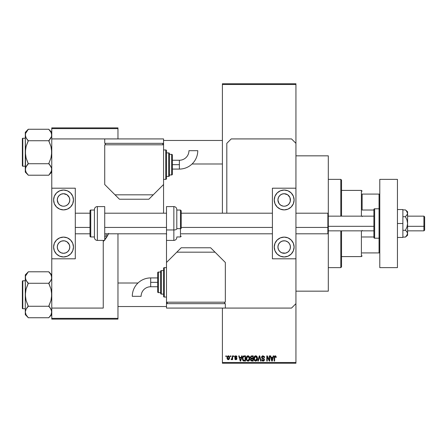 <?xml version="1.0" encoding="UTF-8"?>
<svg xmlns="http://www.w3.org/2000/svg" width="447" height="447" viewBox="0 0 447 447"><rect width="100%" height="100%" fill="white"/><g stroke="black" fill="none" stroke-linecap="round" stroke-linejoin="round"><path stroke-width="0.67" d="M295.942 291.165L328.305 291.165L328.305 233.356L328.305 291.165L295.942 291.165M328.305 155.835L295.942 155.835L328.305 155.835L328.305 213.644L328.305 155.835M222.399 84.494L222.399 213.202L222.399 83.762L295.942 83.762L295.942 84.494L222.399 84.494L222.399 83.762L295.942 83.762L295.942 84.494L222.399 84.494M222.399 308.078L222.399 362.506L295.942 362.506L295.942 258.802L272.407 258.802L295.942 258.802L295.942 188.198L272.407 188.198L295.942 188.198L295.942 362.506L222.399 362.506L222.399 308.078M295.942 143.336L295.942 84.494L295.942 143.336L291.533 138.922L231.222 138.922L226.808 143.336L226.808 213.202L226.808 143.336L231.222 138.922L291.533 138.922L295.942 143.336L295.942 188.198L295.942 143.336M230.289 356.617L230.289 355.885L230.753 355.885L230.753 356.617L230.289 356.617L230.753 356.617L230.753 355.885L230.289 355.885L230.753 355.885L230.753 356.617L230.289 356.617L230.289 355.885L230.289 356.617M232.116 359.137L231.602 359.695L231.155 359.494L231.289 358.958L232.071 358.589L232.161 355.885L232.624 355.885L232.624 359.628L232.161 359.628L232.161 359.03L231.714 359.679L231.155 359.494L231.289 358.958L231.999 358.779L232.161 357.823L232.071 358.589L231.289 358.958L231.155 359.494L231.602 359.695L232.161 359.03L232.161 359.628L232.624 359.628L232.624 355.885L232.161 355.885L232.624 355.885L232.624 359.628L232.161 359.628M233.496 356.617L233.496 355.885L233.965 355.885L233.965 356.617L233.496 356.617L233.965 356.617L233.965 355.885L233.496 355.885L233.965 355.885L233.965 356.617L233.496 356.617L233.496 355.885L233.496 356.617M234.697 357.024L235.373 355.896L236.72 356.259L236.971 357.019L236.502 357.086L235.871 356.354L235.167 356.935L236.821 358.192L236.457 359.539L235.636 359.679L234.943 359.237L234.764 358.623L235.832 359.159L236.429 358.617L234.971 357.823L234.697 357.024L236.435 358.706L235.832 359.159L234.764 358.623L235.848 359.695L236.904 358.628L235.167 356.935L235.798 356.354L236.502 357.086L236.971 357.019L235.832 355.818L234.697 357.024M241.631 355.885L241.224 357.421L241.631 355.885L242.123 355.885L240.698 361.031L240.207 361.031L238.709 355.885L239.201 355.885L239.609 357.421L241.224 357.421L239.609 357.421L239.201 355.885L238.709 355.885L240.207 361.031L240.698 361.031L242.123 355.885L241.631 355.885L242.123 355.885L240.698 361.031L240.207 361.031L238.709 355.885L239.201 355.885M248.007 355.818L249.096 356.298L249.705 357.471L249.325 360.349L247.778 361.081L246.375 359.706L246.442 357.03L247.062 356.147L248.007 355.818L246.666 356.605L246.196 358.455C246.118 359.88 246.722 360.763 248.001 361.098C249.309 360.751 249.912 359.852 249.812 358.388L249.348 356.622L248.007 355.818M255.695 355.818L256.79 356.298L257.394 357.471L257.019 360.349L255.466 361.081L254.583 360.606L254.069 359.706L254.131 357.03L254.751 356.147L255.695 355.818L254.354 356.605L253.89 358.455C253.807 359.88 254.41 360.763 255.69 361.098C256.997 360.751 257.601 359.852 257.5 358.388L257.036 356.622L255.695 355.818M275.207 355.818L275.983 356.248L276.218 357.421L275.754 357.488L275.425 356.482L274.754 356.65L274.614 361.031L274.145 361.031L274.452 356.164L275.207 355.818L274.145 357.539L274.145 361.031L274.614 361.031L274.681 356.807L275.184 356.421L275.754 357.488L276.218 357.421L275.939 356.181L275.313 355.823M273.19 355.885L272.782 357.421L273.19 355.885L273.681 355.885L272.257 361.031L271.765 361.031L270.267 355.885L270.759 355.885L271.167 357.421L272.782 357.421L271.167 357.421L270.759 355.885L270.267 355.885L271.765 361.031L272.257 361.031L273.681 355.885L273.19 355.885L273.681 355.885L272.257 361.031L271.765 361.031L270.267 355.885L270.759 355.885M269.267 355.885L269.267 360.003L269.267 355.885L269.737 355.885L269.737 361.031L269.234 361.031L267.261 356.907L267.261 361.031L266.792 361.031L266.792 355.885L267.295 355.885L269.267 360.003L267.295 355.885L266.792 355.885L266.792 361.031L267.261 361.031L267.261 356.907L269.234 361.031L269.737 361.031L269.737 355.885L269.267 355.885L269.737 355.885L269.737 361.031L269.234 361.031M261.579 357.309L262.456 355.913L264.194 356.332L264.585 357.555L264.116 357.622L263.222 356.438L262.462 356.538L262.048 357.209L262.26 357.868L264.373 359.181L264.373 360.226L263.898 360.88L262.83 361.075L262.076 360.651L261.713 359.561L262.177 359.494L262.417 360.215L263.104 360.5L263.803 360.215L263.976 359.533L263.68 359.019L261.976 358.326L261.579 357.309L262.288 358.533L263.836 359.148L263.981 359.673L263.104 360.5L262.177 359.494L261.713 359.561L263.121 361.098L264.451 359.69L262.043 357.298L262.992 356.421L264.116 357.622L264.585 357.555L263.037 355.818L261.579 357.309M259.333 357.298L258.299 361.031L257.813 361.031L259.282 355.885L259.741 355.885L261.126 361.031L260.64 361.031L259.539 356.488L258.299 361.031L257.813 361.031L258.299 361.031L259.539 356.488L260.64 361.031L261.126 361.031L259.741 355.885L259.282 355.885L259.741 355.885L261.126 361.031L260.64 361.031L259.629 356.89M251.767 355.885L250.342 357.393L251.046 356.013L253.22 355.885L253.22 361.031L250.823 360.69L250.488 359.584L250.985 358.656L250.342 357.393L250.985 358.656L250.476 359.74L251.767 361.031L253.22 361.031L253.22 355.885L251.767 355.885L253.22 355.885L253.22 361.031L251.767 361.031M244.157 355.885L244.157 355.885C242.855 356.153 242.263 357.024 242.386 358.488L243.118 356.214L245.532 355.885L245.532 361.031L243.168 360.763L242.386 358.488L243.481 360.936L245.532 361.031L245.532 355.885L244.157 355.885L245.532 355.885L245.532 361.031M227.009 357.796L227.78 355.946L228.791 355.918L229.428 356.633L229.568 358.41L228.931 359.511L228.154 359.684L227.462 359.304L227.009 357.796L228.316 359.695L229.618 357.756L228.316 355.818L227.009 357.796L227.702 359.511M225.875 356.617L225.875 355.885L226.344 355.885L226.344 356.617L225.875 356.617L226.344 356.617L226.344 355.885L225.875 355.885L226.344 355.885L226.344 356.617L225.875 356.617L225.875 355.885L225.875 356.617M222.399 363.238L295.942 363.238L295.942 362.506L295.942 363.238L222.399 363.238L222.399 362.506L222.399 363.238M51.768 127.887L117.963 127.887L117.963 128.624L51.768 128.624L51.768 138.922L51.768 127.887L117.963 127.887L117.963 128.624L51.768 128.624L51.768 127.887M117.963 318.376L117.963 233.798L117.963 318.376L51.768 318.376L117.963 318.376L117.963 319.113L117.963 318.376M117.963 138.922L117.963 128.624L117.963 138.922M51.768 308.078L51.768 318.376L51.768 308.078L103.251 308.078L103.251 240.413L103.251 308.078L51.768 308.078L51.768 258.802L51.768 308.078M108.649 233.351L104.721 239.877A25.742 25.742 0 0 0 108.459 233.798A25.742 25.742 0 0 1 104.721 239.877M104.268 240.413L103.251 241.514A25.742 25.742 0 0 0 104.268 240.413A25.742 25.742 0 0 1 103.251 241.514M51.768 319.113L117.963 319.113L51.768 319.113L51.768 318.376L51.768 319.113M276.218 357.421L275.743 357.321M275.268 356.427L274.681 356.807L274.614 357.499M274.614 361.031L274.145 361.031L274.145 357.539M274.156 357.248L274.313 356.41M272.189 359.522L272.625 358.025L272.189 359.522M271.782 359.701L271.323 358.025L272.625 358.025L271.323 358.025L271.849 359.964M267.261 361.031L266.792 361.031L266.792 355.885L267.295 355.885M264.49 356.907L264.557 357.187M264.585 357.555L264.088 357.393M263.11 356.427L262.814 356.432M262.54 356.499L262.11 356.941M262.417 357.986L263.043 358.22M263.92 358.572L264.373 360.221M264.367 360.243L264.004 360.79M262.976 361.092L262.691 361.042M261.713 359.561L262.177 359.494L262.244 359.874M263.859 360.142L263.97 359.841M263.976 359.79L263.68 359.019M263.981 359.673L263.836 359.148L262.791 358.717M263.836 359.148L262.853 358.734M261.741 358.03L261.612 357.684M261.797 356.466L262.423 355.924M262.462 355.907L262.747 355.84M261.674 356.734L261.601 357.019L261.674 356.734M259.282 355.885L257.813 361.031L259.282 355.885M257.232 356.997L257.394 357.477M257.478 358.863L257.427 359.276M254.416 360.405L254.237 360.12M254.27 360.176L253.935 359.12M254.472 356.438L253.896 358.209M254.924 356.024L255.488 355.829M255.907 355.829L256.287 355.935M256.472 356.036L256.785 356.293M254.131 357.03L253.985 357.494M255.595 360.494L256.343 360.288M255.315 360.433L254.734 359.964L255.5 360.483M254.594 359.718L254.354 358.466L254.555 359.634L255.773 360.494M255.528 356.432L254.617 357.142L254.354 358.466L255.528 356.432M255.611 356.421L256.315 356.617L255.695 356.421L257.019 358.734L256.483 360.176L257.031 358.382L255.399 360.455M254.511 357.382L254.555 359.634M257.019 358.053L256.444 356.717M256.885 357.388L256.561 356.835M251.393 356.516L252.751 356.488L251.214 356.577L250.812 357.393L250.912 356.896L250.812 357.393L251.829 358.293L250.812 357.393L251.164 356.605M251.007 360.019L251.728 360.427M251.661 360.422L252.751 360.433L252.751 358.891L251.382 358.941L250.946 359.651L251.382 358.941L252.751 358.891L252.751 360.433L251.935 360.433L250.951 359.539L251.091 360.176M250.951 359.539L250.957 359.835M251.873 358.891L251.041 359.22M251.281 358.986L250.946 359.651M252.751 356.488L252.751 358.293L251.829 358.293L252.751 358.293L252.751 356.488M249.56 357.041L249.705 357.471M249.767 357.773L249.806 358.159M249.789 358.863L249.739 359.276M249.649 359.662L249.331 360.338M249.186 360.528L248.856 360.835M246.241 359.12L246.548 360.12M246.196 358.455L246.213 358.812M246.208 358.209L246.247 357.762M247.225 356.03L247.8 355.829M248.219 355.829L248.599 355.935M248.605 355.941L249.348 356.622M246.42 359.829L246.582 360.176L246.42 359.829M248.23 361.081L248.621 360.969M247.906 360.494L248.655 360.288M247.811 360.483L246.945 359.807L246.666 358.466L246.9 359.718M247.839 356.432L246.928 357.142L246.666 358.466L247.839 356.432M247.923 356.421L248.627 356.617L248.007 356.421L249.342 358.382L249.096 359.751L249.342 358.382L248.085 360.494M246.822 357.382L246.867 359.634M249.331 358.053L248.755 356.717M243.844 361.014L243.481 360.936M243.397 360.902L242.922 360.517M242.738 360.226L242.397 358.852M242.587 359.874L242.464 359.405M242.403 358.081L242.587 357.097M242.743 356.712L242.961 356.371M243.123 356.209L243.71 355.929M243.341 356.751L243.045 357.237L244.218 356.488L245.062 356.488L245.062 360.433L243.565 360.327L242.855 358.494L242.978 357.449M243.844 356.516L243.419 356.684M242.911 359.215L243.565 360.327L245.062 360.433L245.062 356.488L244.123 356.488M243.19 359.98L244.235 360.433L243.643 360.36M243.213 356.896L242.861 358.751M240.631 359.522L241.067 358.025L240.631 359.522M240.413 360.494L240.151 359.438L240.458 360.248M240.151 359.438L240.29 359.964M239.765 358.025L241.067 358.025L239.765 358.025M236.172 355.857L235.832 355.818M236.955 356.907L236.446 356.807M236.502 357.086L235.798 356.354L235.351 356.499M236.077 356.399L235.167 356.935L235.748 357.477L235.29 357.27M236.558 357.84L236.821 358.192M236.893 358.835L236.726 359.276M236.625 359.399L235.742 359.69M235.435 359.628L235.094 359.427M234.787 358.768L235.234 358.561L235.832 359.159L236.435 358.706L235.753 358.181M235.234 358.561L235.597 359.125M236.424 358.807L236.323 358.421M234.703 356.913L234.764 356.572M232.161 359.03L231.602 359.695L231.155 359.494L231.602 359.695L231.155 359.494L231.602 359.695L232.161 359.03M231.691 359.019L232.071 358.589L231.289 358.958L232.11 358.399M232.161 355.885L232.161 357.823M228.478 355.829L228.931 356.002M229.49 356.795L229.568 357.103M227.255 356.505L227.059 357.131M227.065 358.438L227.16 358.79M227.892 356.51L227.484 357.533L227.713 358.801M227.629 358.65L228.328 359.159L227.478 357.756L228.3 356.354L229.149 357.756L228.328 359.159L228.819 358.924L229.032 356.952M229.121 357.304L228.188 356.36M271.905 360.176L272.122 359.762M255.203 356.533L254.924 356.734M254.807 356.857L254.617 357.142M250.812 357.393L251.085 358.097L251.829 358.293M247.515 356.533L247.236 356.734M247.118 356.857L246.928 357.142M243.045 357.237L242.866 358.176M227.484 357.533L227.484 357.986M228.892 358.835L229.143 357.527M228.881 356.667L228.523 356.388M362.137 194.082L362.137 210.017L362.137 194.082L379.05 194.082L362.137 194.082M362.137 216.147L362.137 216.599M341.542 190.405L361.399 190.405L361.399 216.147L361.399 190.405L362.137 191.137M362.137 230.401L362.137 230.853M341.542 256.595L361.399 256.595L361.399 230.853L361.399 256.595L362.137 255.863M379.788 194.082L379.05 194.082L379.05 208.788L379.05 194.082L379.788 194.082M362.137 210.017L373.904 210.017L362.137 210.017M373.904 236.983L362.137 236.983L373.904 236.983M362.137 252.918L379.788 252.918L379.05 252.918L379.05 238.212L379.05 252.918L362.137 252.918M340.81 267.63L341.542 266.893L341.542 230.853L341.542 266.893L340.81 267.63L340.81 230.853L340.81 267.63L328.305 267.63L340.81 267.63M340.81 179.37L340.81 216.147L340.81 179.37L328.305 179.37L340.81 179.37L341.542 180.107L340.81 179.37M341.542 216.147L341.542 180.107L341.542 216.147M192.065 163.999L222.399 163.999L192.065 163.999M222.399 140.464L163.557 140.464L222.399 140.464M49.371 129.976L51.768 132.334L48.829 129.395L50.947 132.105L51.768 135L51.556 133.541L51.561 136.452L48.829 140.744L28.234 140.744L26.116 137.894L25.295 135L25.507 136.464L25.501 133.552L28.234 129.256L48.829 129.256L28.234 129.256L25.295 132.334L25.295 152.231L26.11 146.465L28.234 140.744L48.829 140.744L50.952 146.476L51.768 152.231L50.947 158.003L48.829 163.446L51.55 167.994L51.768 169.463L50.952 172.341L48.829 175.207L28.234 175.207L26.116 172.358L25.295 169.463L25.295 172.129L28.234 175.073L26.116 172.358L25.295 169.463L26.105 166.591L28.234 163.719L48.829 163.719L28.234 163.719L26.11 157.992L25.295 152.231L25.295 172.129L28.234 175.073L26.11 172.352M22.791 166.206L22.791 138.257A0.441 0.441 0 0 0 22.35 138.699L22.35 165.764A0.441 0.441 0 0 0 22.791 166.206L25.295 166.206L22.791 166.206A0.441 0.441 0 0 1 22.35 165.764L22.35 138.699A0.441 0.441 0 0 1 22.791 138.257L22.791 166.206M25.295 138.257L22.791 138.257L25.295 138.257M51.276 171.687L51.768 169.463L51.556 168.005L51.561 170.916L48.829 175.207L28.234 175.207L27.686 174.492M50.086 165.289L51.55 167.994L51.55 170.938M25.295 132.334L25.501 155.143L26.11 157.992L28.234 163.446L26.11 166.58M25.792 167.217L28.234 163.859M25.926 172L26.105 172.341M51.55 136.475L51.265 137.251M25.753 137.156L25.295 135L25.501 133.552L28.234 129.395M48.829 129.395L51.243 132.698L48.829 129.395M25.295 135L25.507 133.541L25.501 136.452M26.976 139.179L25.803 137.274M28.234 140.609L27.043 139.268L28.234 141.023L26.11 146.465L25.507 149.304L25.501 170.916M51.561 136.452L51.561 133.552L51.561 136.452L50.019 139.268L50.947 137.894M48.829 140.609L50.019 139.268L48.829 141.023L50.952 146.476L51.556 149.32L51.556 155.159L50.947 158.003L48.829 163.446L50.947 166.58M48.829 175.073L51.768 172.129M138 283.001L117.963 283.001L138 283.001M117.963 306.536L166.502 306.536L117.963 306.536M49.371 272.508L48.829 271.793L28.234 271.793L48.829 271.793L51.768 274.871L48.829 271.927L50.947 274.642L51.768 277.537L51.556 276.073M50.086 307.821L48.829 305.977L50.947 300.535L51.768 294.769L50.952 289.008L48.829 283.281L28.234 283.281L48.829 283.281L50.947 280.42L48.829 283.554L50.952 289.008L51.556 291.857L51.556 297.696L50.947 300.535L48.829 306.256L28.234 306.256L26.11 300.524L25.295 294.769L25.295 314.666L28.234 317.605L26.116 314.895L25.295 312L26.105 309.123L28.234 306.256L48.829 306.256L50.947 309.106L51.768 312L50.952 314.872L48.829 317.744L28.234 317.744L26.116 314.895L25.295 312L25.295 314.666L28.234 317.605L26.11 314.884M22.791 308.743L22.791 280.794A0.441 0.441 0 0 0 22.35 281.236L22.35 308.301A0.441 0.441 0 0 0 22.791 308.743L25.295 308.743L22.791 308.743A0.441 0.441 0 0 1 22.35 308.301L22.35 281.236A0.441 0.441 0 0 1 22.791 280.794L22.791 308.743M25.295 280.794L22.791 280.794L25.295 280.794M51.243 314.302L51.768 312L51.55 313.47L51.561 310.548L51.768 312L51.561 310.548L50.014 307.732L50.947 309.106M25.781 275.313L28.234 271.927L25.295 274.871L25.295 294.769L26.11 288.997L28.234 283.141L26.116 280.425L25.295 277.537L25.501 297.68L26.11 300.524L28.234 305.977L26.116 309.106M25.507 310.525L25.792 309.749M25.926 314.532L26.105 314.872M27.686 317.024L28.234 317.744L48.829 317.744L50.952 314.872M51.55 279.006L51.265 279.788M51.31 275.38L50.947 274.648L51.768 277.537L51.561 278.984L50.019 281.8L51.561 278.984L51.561 276.084L51.561 278.984M25.295 274.871L25.507 278.995L25.501 276.084L28.234 271.927M26.976 281.711L25.507 279.006L25.507 276.062L25.501 278.984M28.234 283.141L27.043 281.8L28.234 283.554L26.11 288.997L25.295 294.769L25.295 312L26.105 309.123L28.234 306.391M50.947 172.358L51.243 171.771M26.116 132.105L25.82 132.698M25.781 132.776L25.507 133.524M27.043 139.268L26.116 137.894M25.781 137.223L25.507 136.475M48.829 163.859L50.019 165.2M51.276 167.245L51.55 167.994M25.781 171.687L25.507 170.938M51.768 169.463L51.561 168.016M22.35 164.736L22.35 165.507M22.35 138.961L22.35 139.732M51.276 314.224L51.55 313.476M25.507 276.062L25.295 277.537M26.116 274.642L25.82 275.229M48.829 283.141L50.947 280.42M51.276 275.313L51.55 276.062M27.043 281.806L26.11 280.42M25.781 279.755L25.507 279.006M48.829 306.391L50.019 307.732M51.276 309.777L51.55 310.525M25.781 314.219L25.295 312L25.501 310.548M51.768 312L51.561 310.548M22.35 307.268L22.35 308.039M22.35 281.493L22.35 282.264M285.398 240.905L284.175 240.782A6.252 6.252 0 0 1 290.427 247.035A6.252 6.252 0 0 1 284.175 253.287A6.252 6.252 0 0 1 277.922 247.035A6.252 6.252 0 0 1 284.175 240.782L281.783 241.257L279.755 242.615L278.403 244.643L277.922 247.035L278.403 249.426L279.755 251.454L281.783 252.812L285.398 253.164L287.65 252.231L289.377 250.51L290.31 248.253L290.31 245.816L289.377 243.559L287.65 241.838L285.398 240.905L282.957 240.905M282.957 206.095L280.705 205.162L278.978 203.441L277.922 199.965L278.403 197.574L279.755 195.546L281.783 194.188L284.175 193.713A6.252 6.252 0 0 1 290.427 199.965A6.252 6.252 0 0 1 284.175 206.218L285.398 206.095L284.175 206.218A6.252 6.252 0 0 1 277.922 199.965A6.252 6.252 0 0 1 284.175 193.713L287.65 194.769L289.907 197.468M284.175 209.894A9.929 9.929 0 0 1 274.246 199.965A9.929 9.929 0 0 1 284.175 190.036L287.974 190.791L291.198 192.942L293.349 196.166L294.104 199.965L293.349 203.765L291.198 206.983L287.974 209.14L284.175 209.894L280.375 209.14L277.157 206.983L275.006 203.765L274.246 199.965L275.006 196.166L277.157 192.942L280.375 190.791L284.175 190.036A9.929 9.929 0 0 1 294.104 199.965A9.929 9.929 0 0 1 284.175 209.894M284.175 256.964A9.929 9.929 0 0 1 274.246 247.035A9.929 9.929 0 0 1 284.175 237.106L287.974 237.86L291.198 240.017L293.349 243.235L294.104 247.035L293.349 250.834L291.198 254.058L287.974 256.209L284.175 256.964L280.375 256.209L277.157 254.058L275.006 250.834L274.246 247.035L275.006 243.235L277.157 240.017L280.375 237.86L284.175 237.106A9.929 9.929 0 0 1 294.104 247.035A9.929 9.929 0 0 1 284.175 256.964M286.572 205.737L286.851 205.614M272.407 188.198L272.407 258.802L272.407 188.198M278.66 255.293L277.157 254.058M287.974 256.209L287.527 256.382M287.974 190.791L287.527 190.618M278.66 191.707L277.157 192.942M289.952 197.574L290.31 201.184L289.377 203.441L287.65 205.162L285.398 206.095M379.788 267.63L379.788 179.37L397.439 179.37L379.788 179.37L379.788 267.63L397.439 267.63L397.439 179.37L397.439 267.63L379.788 267.63M173.855 217.041L173.855 229.959A2.945 1.123 0 0 0 176.8 228.836L176.8 218.164M180.476 218.359L180.476 228.64A0.738 0.279 0 0 0 181.208 228.361L181.208 210.777L181.208 228.361A0.738 0.279 180 0 1 180.476 228.64L180.476 210.04L181.208 210.777M176.8 228.64L180.476 228.64L176.8 228.64M166.502 240.413L166.502 206.587L166.502 229.959L173.855 229.959L173.855 206.587C175.643 206.76 176.621 207.738 176.8 209.526L176.8 228.836A2.945 1.123 180 0 1 173.855 229.959L166.502 229.959L166.502 303.664L225.338 303.664L225.338 308.078L291.533 308.078L295.942 303.664L291.533 308.078L225.338 308.078L225.338 303.664L166.502 303.664L166.502 308.078L166.502 302.194L225.338 302.194L225.338 262.478L210.632 247.772L181.208 247.772L166.502 262.478L166.502 302.194L225.338 302.194L225.338 262.478L215.041 252.181L176.8 252.181L166.502 262.478L166.502 240.413L173.855 240.413L173.855 229.959L173.855 240.413C175.643 240.24 176.621 239.262 176.8 237.474M176.8 236.96L180.476 236.96L180.476 228.64L180.476 236.96L181.208 236.223M402.881 209.526L397.439 209.526L402.881 209.526L402.881 223.5L397.439 223.5L402.881 223.5L402.881 237.474L397.439 237.474L402.881 237.474L402.881 209.526M405.418 209.911L406.278 210.705L405.418 209.911L402.881 209.911L405.418 209.911L407.586 211.733L407.586 213.308L407.586 211.733L405.418 209.911L406.96 211.532L407.586 213.308L406.278 210.71L407.15 211.828M406.289 231.105L405.418 230.294L406.966 227.042L407.586 223.5L407.586 233.692L407.586 213.308L407.586 223.5L406.966 219.958L405.418 216.706L407.424 214.208L405.418 216.706L402.881 216.706L405.418 216.706L406.966 219.958L407.586 223.5L406.966 227.042L405.418 230.294L402.881 230.294L405.418 230.294L406.278 231.088L407.424 232.786L407.424 234.586L405.418 237.089L402.881 237.089L405.418 237.089L406.295 236.279M407.586 213.308L406.966 215.08L407.586 213.308M407.586 233.742L407.586 235.267L407.586 233.692L406.278 236.29M407.167 232.239L407.586 233.692M406.278 231.088L406.96 231.915M163.557 211.733L163.557 143.336L104.721 143.336L104.721 138.922L51.768 138.922L51.768 188.198L75.303 188.198L51.768 188.198L51.768 258.802L75.303 258.802L51.768 258.802L51.768 138.922L104.721 138.922L104.721 143.336L163.557 143.336L163.557 138.922L163.557 144.806L104.721 144.806L104.721 184.522L119.433 199.228L148.851 199.228L163.557 184.522L163.557 144.806L104.721 144.806L104.721 184.522L115.019 194.819L153.265 194.819L163.557 184.522L163.557 211.733A11.03 11.03 0 0 1 163.462 213.202L163.557 211.733M166.602 233.798L166.502 235.267M150.684 282.336L150.684 277.922A18.4 18.4 0 0 0 132.29 296.322L141.112 296.322A9.571 9.571 0 0 1 150.684 286.75L150.684 282.336L157.674 282.336L157.674 272.776L157.674 291.897A0.738 0.738 0 0 0 158.411 292.634L158.411 272.039A0.738 0.738 0 0 0 157.674 272.776A0.738 0.738 0 0 1 158.411 272.039L158.411 292.634L160.618 292.634L158.411 292.634A0.738 0.738 0 0 1 157.674 291.897L157.674 282.336L150.684 282.336L150.684 286.75A9.571 9.571 0 0 0 141.112 296.322L132.29 296.322A18.4 18.4 0 0 1 150.684 277.922L150.684 282.336M164.295 297.048L164.295 267.63A0.738 0.738 0 0 0 163.557 268.362L163.557 296.311A0.738 0.738 0 0 0 164.295 297.048L166.502 297.048L164.295 297.048A0.738 0.738 0 0 1 163.557 296.311L163.557 268.362A0.738 0.738 0 0 1 164.295 267.63L164.295 297.048M161.356 294.104L161.356 270.569A0.738 0.738 0 0 0 160.618 271.307L160.618 293.372A0.738 0.738 0 0 0 161.356 294.104L163.557 294.104L161.356 294.104A0.738 0.738 0 0 1 160.618 293.372L160.618 271.307A0.738 0.738 0 0 1 161.356 270.569L161.356 294.104M160.618 272.039L158.411 272.039L160.618 272.039M163.557 270.569L161.356 270.569L163.557 270.569M166.502 267.63L164.295 267.63L166.502 267.63M224.601 303.664L224.601 302.194L224.601 303.664M167.239 303.664L167.239 302.194L167.239 303.664M225.338 308.078L166.502 308.078L225.338 308.078M215.041 252.181L210.632 247.772L181.208 247.772L176.8 252.181L215.041 252.181M423.912 226.311L424.65 226.026L424.65 216.879L424.65 230.121L424.65 226.026L423.912 226.311L423.912 216.147L423.912 226.311L407.586 226.311L423.912 226.311L423.912 230.853L423.912 226.311M327.863 227.434L328.305 227.266L328.305 213.644L328.305 227.266L327.863 227.434L327.863 213.202L327.863 227.434L295.942 227.434L327.863 227.434L327.863 233.798L327.863 227.434M328.305 226.311L373.904 226.311L328.305 226.311M75.303 227.434L90.015 227.434L75.303 227.434M104.721 227.434L166.502 227.434L104.721 227.434M181.208 227.434L272.407 227.434L181.208 227.434M328.305 233.356L328.305 227.266L328.305 233.356L327.863 233.798L295.942 233.798M379.05 208.788L379.05 238.212A0.738 0.738 0 0 0 379.788 237.474A0.738 0.738 0 0 1 379.05 238.212L379.05 208.788L374.636 208.788A0.738 0.738 0 0 0 373.904 209.526L373.904 237.474A0.738 0.738 0 0 0 374.636 238.212L374.636 208.788L374.636 238.212L379.05 238.212L374.636 238.212A0.738 0.738 0 0 1 373.904 237.474L373.904 209.526A0.738 0.738 0 0 1 374.636 208.788L379.05 208.788A0.738 0.738 0 0 1 379.788 209.526A0.738 0.738 0 0 0 379.05 208.788M64.754 240.905L63.535 240.782A6.252 6.252 0 0 1 69.788 247.035A6.252 6.252 0 0 1 63.535 253.287A6.252 6.252 0 0 1 57.283 247.035A6.252 6.252 0 0 1 63.535 240.782L61.144 241.257L59.116 242.615L57.758 244.643L57.283 247.035L57.758 249.426L59.116 251.454L61.144 252.812L63.535 253.287L65.927 252.812L67.955 251.454L69.313 249.426L69.788 247.035L69.313 244.643L67.011 241.838L64.754 240.905L62.317 240.905M62.317 206.095L60.066 205.162L58.339 203.441L57.283 199.965L57.758 197.574L59.116 195.546L61.144 194.188L63.535 193.713A6.252 6.252 0 0 1 69.788 199.965A6.252 6.252 0 0 1 63.535 206.218L64.754 206.095L63.535 206.218A6.252 6.252 0 0 1 57.283 199.965A6.252 6.252 0 0 1 63.535 193.713L67.011 194.769L69.268 197.468M63.535 209.894A9.929 9.929 0 0 1 53.606 199.965A9.929 9.929 0 0 1 63.535 190.036L67.335 190.791L70.559 192.942L72.71 196.166L73.464 199.965L72.71 203.765L70.559 206.983L67.335 209.14L63.535 209.894L59.736 209.14L56.518 206.983L54.361 203.765L53.606 199.965L54.361 196.166L56.518 192.942L59.736 190.791L63.535 190.036A9.929 9.929 0 0 1 73.464 199.965A9.929 9.929 0 0 1 63.535 209.894M63.535 256.964A9.929 9.929 0 0 1 53.606 247.035A9.929 9.929 0 0 1 63.535 237.106L67.335 237.86L70.559 240.017L72.71 243.235L73.464 247.035L72.71 250.834L70.559 254.058L67.335 256.209L63.535 256.964L59.736 256.209L56.518 254.058L54.361 250.834L53.606 247.035L54.361 243.235L56.518 240.017L59.736 237.86L63.535 237.106A9.929 9.929 0 0 1 73.464 247.035A9.929 9.929 0 0 1 63.535 256.964M69.313 197.574L69.788 199.965L69.313 202.357L67.955 204.385L66.212 205.614M75.303 258.802L75.303 188.198L75.303 258.802M58.021 255.293L56.518 254.058M67.335 256.209L66.888 256.382M67.335 190.791L66.888 190.618M58.021 191.707L56.518 192.942M65.927 205.743L64.754 206.095M97.368 240.413L97.368 206.587A2.945 2.945 0 0 0 94.423 209.526L94.423 237.474A2.945 2.945 0 0 0 97.368 240.413L104.721 240.413L104.721 206.587L97.368 206.587L97.368 240.413A2.945 2.945 0 0 1 94.423 237.474L94.423 209.526A2.945 2.945 0 0 1 97.368 206.587L104.721 206.587L104.721 240.413L97.368 240.413M90.747 236.96L90.747 210.04A0.738 0.738 0 0 0 90.015 210.777L90.015 236.223A0.738 0.738 0 0 0 90.747 236.96L94.423 236.96L90.747 236.96A0.738 0.738 0 0 1 90.015 236.223L90.015 210.777A0.738 0.738 0 0 1 90.747 210.04L90.747 236.96M94.423 210.04L90.747 210.04L94.423 210.04M179.376 164.664L179.376 169.078A18.4 18.4 0 0 0 197.77 150.678L188.947 150.678A9.571 9.571 0 0 1 179.376 160.249L179.376 164.664L172.386 164.664L172.386 174.224L172.386 155.103A0.738 0.738 0 0 0 171.648 154.366L171.648 174.961A0.738 0.738 0 0 0 172.386 174.224A0.738 0.738 0 0 1 171.648 174.961L171.648 154.366L169.441 154.366L171.648 154.366A0.738 0.738 0 0 1 172.386 155.103L172.386 164.664L179.376 164.664L179.376 160.249A9.571 9.571 0 0 0 188.947 150.678L197.77 150.678A18.4 18.4 0 0 1 179.376 169.078L179.376 164.664M165.764 149.952L165.764 179.37A0.738 0.738 0 0 0 166.502 178.638L166.502 150.689A0.738 0.738 0 0 0 165.764 149.952L163.557 149.952L165.764 149.952A0.738 0.738 0 0 1 166.502 150.689L166.502 178.638A0.738 0.738 0 0 1 165.764 179.37L165.764 149.952M168.709 152.896L168.709 176.431A0.738 0.738 0 0 0 169.441 175.693L169.441 153.628A0.738 0.738 0 0 0 168.709 152.896L166.502 152.896L168.709 152.896A0.738 0.738 0 0 1 169.441 153.628L169.441 175.693A0.738 0.738 0 0 1 168.709 176.431L168.709 152.896M169.441 174.961L171.648 174.961L169.441 174.961M166.502 176.431L168.709 176.431L166.502 176.431M163.557 179.37L165.764 179.37L163.557 179.37M105.458 143.336L105.458 144.806L105.458 143.336M162.825 143.336L162.825 144.806L162.825 143.336M104.721 138.922L163.557 138.922L104.721 138.922M115.019 194.819L119.433 199.228L148.851 199.228L153.265 194.819L115.019 194.819M105.945 235.96L105.956 235.955A24.49 24.49 0 0 0 106.19 235.535L106.19 233.798M104.956 236.524L105.956 235.955A24.49 24.49 0 0 0 106.19 235.535M51.768 314.666L48.829 317.605M176.8 210.04L180.476 210.04M166.502 206.587L173.855 206.587M407.586 235.267L405.418 237.089M150.684 277.922L157.674 277.922M150.684 286.75L157.674 286.75M407.586 216.147L423.912 216.147L424.65 216.879M295.942 213.202L327.863 213.202L328.305 213.644M328.305 216.147L373.904 216.147M272.407 213.202L181.208 213.202M166.502 213.202L104.721 213.202M90.015 213.202L75.303 213.202M272.407 233.798L181.208 233.798M166.502 233.798L104.721 233.798M90.015 233.798L75.303 233.798M328.305 230.853L373.904 230.853M407.586 230.853L423.912 230.853L424.65 230.121M179.376 169.078L172.386 169.078M179.376 160.249L172.386 160.249"/></g></svg>
